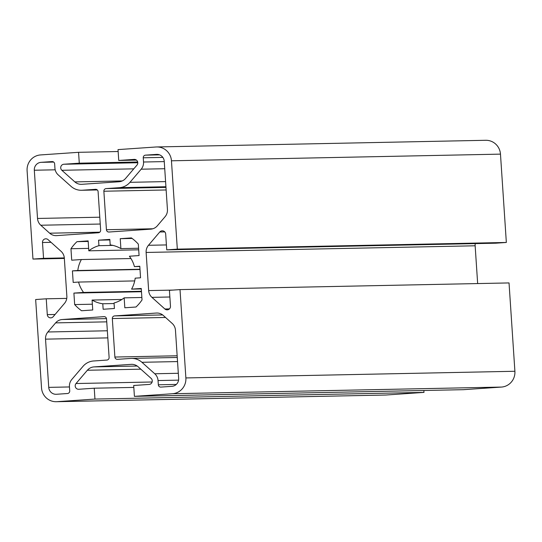 <?xml version="1.0" encoding="UTF-8"?>
<svg xmlns="http://www.w3.org/2000/svg" width="542" height="542" viewBox="0 0 542 542"><rect width="100%" height="100%" fill="white"/><g stroke="black" fill="none" stroke-linecap="round" stroke-linejoin="round"><path stroke-width="0.81" d="M37.52 218.46A9.891 9.648 -91.2 0 0 40.792 225.235L49.654 233.195A9.891 9.648 -91.2 0 0 56.659 235.621L98.407 232.748A2.473 2.412 -91.2 0 0 100.649 230.12L98.095 191.624A2.473 2.412 -91.2 0 0 95.528 189.321L82.228 190.235A15.826 15.433 88.8 0 1 81.503 190.269A15.826 15.433 88.8 0 1 71.049 186.373L58.218 174.91A9.891 9.648 88.8 0 1 54.925 168.115L54.647 163.88A2.473 2.412 -91.2 0 0 52.079 161.577L41.043 162.336A7.419 7.236 -91.2 0 0 34.315 170.235L37.52 218.46L99.796 217.2M45.535 339.15L48.739 387.374A7.419 7.236 -91.2 0 0 56.449 394.278L67.479 393.519A2.473 2.412 -91.2 0 0 69.722 390.884L69.444 386.649A9.891 9.648 88.8 0 1 71.801 379.468L83.001 366.351A15.826 15.433 88.8 0 1 93.57 360.986L106.869 360.071A2.473 2.412 -91.2 0 0 109.111 357.442L106.55 318.947A2.473 2.412 -91.2 0 0 103.983 316.643L62.235 319.516A9.891 9.648 -91.2 0 0 55.616 322.883L47.886 331.982A9.891 9.648 -91.2 0 0 45.535 339.15L107.811 337.883M61.869 170.296A3.462 3.374 88.8 0 1 63.854 164.24L79.288 163.176L78.563 152.316L40.555 154.931A14.837 14.471 -91.2 0 0 27.1 170.73L32.967 259.069L43.556 258.338L42.5 242.511A3.462 3.374 88.8 0 1 48.096 239.672L61.05 251.305A9.891 9.648 88.8 0 1 64.322 258.087L66.856 296.21A9.891 9.648 88.8 0 1 64.505 303.378L53.204 316.677A3.462 3.374 88.8 0 1 47.289 314.631L46.239 298.805L35.657 299.536L41.524 387.869A14.837 14.471 -91.2 0 0 56.26 401.71A14.837 14.471 -91.2 0 0 56.944 401.683L94.952 399.068L94.233 388.207L78.8 389.271A3.462 3.374 88.8 0 1 76.029 383.533L87.357 370.261A9.891 9.648 88.8 0 1 93.962 366.907L131.144 364.353A9.891 9.648 88.8 0 1 138.129 366.765L151.11 378.37A3.462 3.374 88.8 0 1 149.125 384.434L133.691 385.491L134.409 396.351L172.424 393.736A14.837 14.471 -91.2 0 0 185.879 377.937L180.012 289.604L169.422 290.329L170.473 306.155A3.462 3.374 88.8 0 1 164.883 308.994L151.929 297.362A9.891 9.648 88.8 0 1 148.657 290.58L146.123 252.457A9.891 9.648 88.8 0 1 148.474 245.289L159.768 231.99A3.462 3.374 88.8 0 1 165.683 234.036L166.74 249.862L177.322 249.137L171.455 160.798A14.837 14.471 -91.2 0 0 156.719 146.957A14.837 14.471 -91.2 0 0 156.035 146.984L118.02 149.606L118.745 160.459L134.179 159.395A3.462 3.374 88.8 0 1 136.95 165.134L125.615 178.406A9.891 9.648 88.8 0 1 119.01 181.76L81.835 184.314A9.891 9.648 88.8 0 1 74.85 181.902L61.869 170.296L133.779 168.84M139.802 266.501L134.423 266.61A29.674 28.936 -91.2 0 0 129.403 256.231L139.077 255.567L138.318 244.103A44.512 43.407 -91.2 0 0 131.415 237.918L120.236 238.683L120.893 248.609A29.674 28.936 -91.2 0 0 110.195 244.903L109.83 239.401L98.563 240.174L98.929 245.682A29.674 28.936 -91.2 0 0 88.813 250.817L138.698 249.808M141.293 288.933L131.584 289.13A29.674 28.936 -91.2 0 0 135.188 278.161L140.554 277.795L139.789 266.237L134.423 266.61M121.923 299.455L92.086 300.058A29.674 28.936 -91.2 0 0 102.784 303.764L103.149 309.265L114.416 308.493L114.05 302.985A29.674 28.936 -91.2 0 0 124.165 297.849L141.862 297.49M102.784 303.764L114.084 303.534M134.714 280.919L78.556 282.057A29.674 28.936 -91.2 0 0 83.576 292.436L141.448 291.264M130.968 258.534L81.388 259.537A29.674 28.936 -91.2 0 0 77.791 270.505L139.985 269.245M112.885 245.397L98.929 245.682M166.74 249.862L495.761 243.195L506.343 242.464L500.476 154.131A14.837 14.471 -91.2 0 0 485.74 140.29L156.719 146.957M506.343 242.464L177.322 249.137M477.658 283.568L475.144 245.79A9.891 9.648 88.8 0 1 475.239 243.609M134.409 396.351L463.437 389.684L501.445 387.069A14.837 14.471 -91.2 0 0 514.9 371.27L509.033 282.931L180.012 289.604M133.82 387.408L94.233 388.207M56.26 401.71L385.281 395.043A14.837 14.471 -91.2 0 0 385.965 395.016L423.979 392.394L94.952 399.068M423.979 392.394L423.851 390.484M66.761 298.391L46.239 298.805M47.289 314.631L55.081 314.475M64.308 257.917L43.556 258.338M64.342 258.432L32.967 259.069M118.149 151.516L78.563 152.316M137.675 161.99L79.288 163.176M136.455 160.1L118.745 160.459M165.093 216.685A9.891 9.648 -91.2 0 0 167.437 209.524L164.24 161.292A7.419 7.236 -91.2 0 0 156.53 154.389L145.493 155.148A2.473 2.412 -91.2 0 0 143.251 157.783L143.535 162.017A9.891 9.648 88.8 0 1 141.171 169.199L129.972 182.322A15.826 15.433 88.8 0 1 119.403 187.681L106.11 188.596A2.473 2.412 -91.2 0 0 103.868 191.231L106.428 229.72A2.473 2.412 -91.2 0 0 108.996 232.023L150.744 229.151A9.891 9.648 -91.2 0 0 157.363 225.784L165.093 216.685M124.165 297.849L124.823 307.775L136.001 307.009A44.512 43.407 -91.2 0 0 142.024 299.936L141.266 288.466L131.584 289.13M83.576 292.436L73.902 293.1L74.66 304.57A44.512 43.407 -91.2 0 0 81.564 310.749L92.743 309.983L92.086 300.058M77.791 270.505L72.425 270.878L73.19 282.429L78.556 282.057M88.813 250.817L88.156 240.892L76.978 241.664A44.512 43.407 -91.2 0 0 70.955 248.737L71.713 260.201L81.388 259.537M175.459 330.207A9.891 9.648 -91.2 0 0 172.18 323.432L163.325 315.471A9.891 9.648 -91.2 0 0 156.32 313.046L114.565 315.918A2.473 2.412 -91.2 0 0 112.323 318.547L114.884 357.043A2.473 2.412 -91.2 0 0 117.451 359.346L130.744 358.431A15.826 15.433 88.8 0 1 131.476 358.397A15.826 15.433 88.8 0 1 141.929 362.293L154.761 373.763A9.891 9.648 88.8 0 1 158.047 380.552L158.332 384.793A2.473 2.412 -91.2 0 0 160.899 387.09L171.936 386.331A7.419 7.236 -91.2 0 0 178.657 378.431L175.459 330.207M138.596 248.25L120.893 248.609M132.133 238.446L120.236 238.683M109.863 239.95L98.563 240.174M88.19 241.434L76.978 241.664M88.651 248.378L70.955 248.737M140.005 269.503L72.425 270.878M141.482 291.732L73.902 293.1M92.357 304.211L74.66 304.57M100.25 224.036L40.792 225.235M51.056 242.335L42.5 242.511M500.476 154.131L171.455 160.798M164.768 231.888L159.768 231.99M166.408 244.93L148.474 245.289M475.144 245.79L146.123 252.457M172.864 290.092L148.657 290.58M169.87 296.996L151.929 297.362M169.436 308.899L164.883 308.994M514.9 371.27L185.879 377.937M501.445 387.069L172.424 393.736M132.052 364.332L131.144 364.353M137.201 366.033L93.962 366.907M140.825 369.177L87.357 370.261M152.126 381.995L76.029 383.533M385.965 395.016L56.944 401.683M137.783 162.736L63.854 164.24M122.255 180.94L74.85 181.902M176.306 384.427L158.332 384.793M178.582 380.138L158.047 380.552M178.318 373.282L154.761 373.763M177.539 361.575L141.929 362.293M177.153 355.782L114.884 357.043M165.547 317.47L112.323 318.547M162.675 314.943L114.565 315.918M157.227 313.025L156.32 313.046M69.464 386.954L48.739 387.374M107.336 330.776L47.886 331.982M106.747 321.846L55.616 322.883M106.51 318.621L62.235 319.516M99.796 232.179L49.654 233.195M55.182 169.809L34.315 170.235M53.705 162.078L41.043 162.336M81.503 190.269L97.296 189.951L82.228 190.235M152.783 228.778L106.428 229.72M166.143 189.964L103.868 191.231M165.967 187.383L106.11 188.596M165.927 186.739L119.403 187.681M165.588 181.597L129.972 182.322M164.727 168.725L141.171 169.199M164.26 161.597L143.535 162.017M162.837 157.383L143.251 157.783M159.599 154.863L145.493 155.148M157.214 154.375L156.53 154.389M177.268 357.469L131.476 358.397"/></g></svg>
